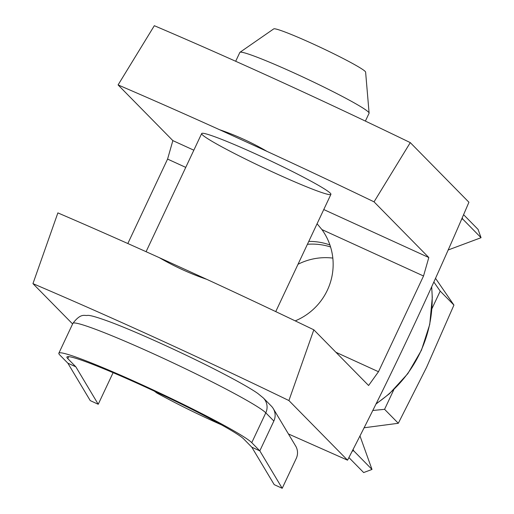 <?xml version="1.0" encoding="UTF-8"?>
<svg xmlns="http://www.w3.org/2000/svg" width="514" height="514" viewBox="0 0 514 514"><rect width="100%" height="100%" fill="white"/><g stroke="black" fill="none" stroke-linecap="round" stroke-linejoin="round"><path stroke-width="0.77" d="M288.438 433.957L347.548 460.178L288.907 400.554A423.407 27.403 -154.8 0 0 32.954 283.632L57.87 212.892A464.958 30.095 25.2 0 1 159.321 257.668L206.769 279.34A464.958 30.095 25.2 0 1 313.829 329.815L368.596 385.5L378.484 371.725L423.53 275.999L428.811 257.533L374.044 201.848A464.958 30.095 -154.8 0 0 266.991 151.373L219.536 129.701A464.958 30.095 -154.8 0 0 118.085 84.926L172.858 140.618L193.836 150.197M257.084 154.585A71.414 4.62 -154.8 0 0 201.674 133.544A71.414 4.62 -154.8 0 0 275.504 173.321A71.414 4.62 -154.8 0 0 330.913 194.356A71.414 4.62 -154.8 0 0 257.084 154.585M323.762 209.551L428.811 257.533M72.609 323.955L32.954 283.632M118.085 84.926L154.328 25.7A423.407 27.403 25.2 0 1 410.281 142.616L468.922 202.24C430.848 291.464 390.389 377.437 347.548 460.178M295.209 320.877A60.633 59.598 -44.5 0 0 321.925 229.585L423.53 275.999M335.925 352.283L378.484 371.725M159.321 257.668C174.535 266.522 190.353 273.75 206.769 279.34M266.991 151.373C251.776 142.513 235.958 135.291 219.536 129.701M172.858 140.618L167.577 159.077L127.832 243.527M374.044 201.848L410.281 142.616M288.907 400.554L313.829 329.815M167.577 159.077L185.753 167.384M321.925 229.585L317.08 223.757M308.766 241.426A60.633 59.598 135.5 0 1 329.924 244.979M364.028 427.783L398.311 423.279L426.575 367.324L453.933 305.078L440.209 291.117L433.848 282.025M435.512 278.325L453.933 305.078M398.311 423.279L384.581 409.324L393.833 389.663M431.946 308.663L440.209 291.117M372.721 410.487L384.581 409.324M307.417 244.291A60.633 59.598 135.5 0 1 330.573 246.983M298.011 264.28A60.633 59.598 135.5 0 1 332.828 258.099M353.079 449.339L353.574 450.707L352.103 451.26M462.202 217.782L462.626 218.964L461.501 219.382M359.941 435.859L371.995 469.443L363.655 472.559L348.897 457.544M371.995 469.443L353.574 450.707M463.557 214.653L478.071 229.411L481.046 237.699L448.112 250.003M481.046 237.699L462.626 218.964M221.438 424.827A901.62 886.232 135.5 0 1 156.866 393.017L154.322 391.115M113.099 372.676L98.232 404.267L90.239 400.612L67.848 363.167L59.791 354.975A107.124 6.933 25.2 0 1 58.847 353.208A107.124 6.933 25.2 0 1 150.319 388.616A107.124 6.933 25.2 0 1 251.757 442.663L259.814 450.855L282.205 488.3L274.206 484.644L251.821 447.199L243.758 439.007A98.193 6.354 25.2 0 0 150.775 389.464A98.193 6.354 25.2 0 0 66.923 357.005A98.193 6.354 25.2 0 0 67.79 358.624L75.847 366.823L98.232 404.267M75.847 366.823L67.848 363.167M58.847 353.208L72.879 323.383C81.186 312.441 84.733 316.142 87.637 315.378C90.258 315.172 97.911 317.421 110.594 322.124C135.478 331.453 179.778 351.505 213.586 368.705C238.837 381.574 251.988 389.31 257.899 393.525L263.341 397.964L271.398 406.163A13.39 13.165 135.5 0 1 273.853 421.03L259.814 450.855L251.821 447.199M295.447 445.683A13.39 13.165 135.5 0 1 296.237 458.475L282.205 488.3M235.682 61.275L239.839 52.441A71.414 4.62 25.2 0 1 239.954 52.306A71.414 4.62 25.2 0 1 295.248 73.483A71.414 4.62 25.2 0 1 369.103 113.08A71.414 4.62 25.2 0 1 369.078 113.253L365.39 121.092M239.954 52.306L273.75 28.88A50.802 3.29 25.2 0 1 313.077 43.947A50.802 3.29 25.2 0 1 365.615 72.108L369.103 113.08M431.606 287.005A124.979 122.846 135.5 0 1 376.094 403.741M68.722 356.639L67.79 358.624M263.341 397.964A13.39 13.165 135.5 0 1 265.789 412.838L251.757 442.663M273.853 421.03L265.789 412.838A107.124 6.933 25.2 0 0 164.351 358.791A107.124 6.933 25.2 0 0 72.879 323.383M431.676 286.851L432.287 297.529L429.743 324.405L421.454 350.182L407.827 373.639L389.49 393.679L375.907 404.113M295.685 446.088L273.3 408.643M275.742 311.606L330.913 194.356M146.079 251.693L201.674 133.544"/></g></svg>
